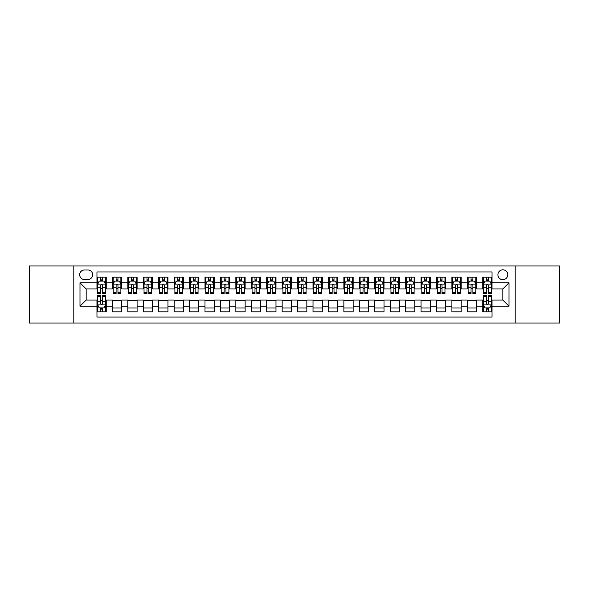 <?xml version="1.0" encoding="UTF-8"?>
<svg xmlns="http://www.w3.org/2000/svg" width="589" height="589" viewBox="0 0 589 589"><rect width="100%" height="100%" fill="white"/><g stroke="black" fill="none" stroke-linecap="round" stroke-linejoin="round"><path stroke-width="0.88" d="M502.837 269.806A4.94 4.94 0 0 0 497.896 274.746A4.94 4.94 0 0 0 502.837 279.687A4.94 4.94 0 0 0 507.777 274.746A4.94 4.94 0 0 0 502.837 269.806M515.184 323.052L559.55 323.052L559.55 265.948L515.184 265.948L515.184 323.052L73.816 323.052L73.816 265.948L29.45 265.948L29.45 323.052L73.816 323.052M492.036 277.139L482.774 277.139L482.774 282.772L476.604 282.772L476.604 288.941L482.774 288.941L482.774 282.772M476.604 282.772L476.604 277.139L467.342 277.139L467.342 282.772L461.172 282.772L461.172 288.941L467.342 288.941L467.342 282.772M461.172 282.772L461.172 277.139L451.91 277.139L451.91 282.772L445.733 282.772L445.733 288.941L451.91 288.941L451.91 282.772M445.733 282.772L445.733 277.139L436.478 277.139L436.478 282.772L430.301 282.772L430.301 288.941L436.478 288.941L436.478 282.772M430.301 282.772L430.301 277.139L421.047 277.139L421.047 282.772L414.87 282.772L414.87 288.941L421.047 288.941L421.047 282.772M414.87 282.772L414.87 277.139L405.615 277.139L405.615 282.772L399.438 282.772L399.438 288.941L405.615 288.941L405.615 282.772M399.438 282.772L399.438 277.139L390.183 277.139L390.183 282.772L384.006 282.772L384.006 288.941L390.183 288.941L390.183 282.772M384.006 282.772L384.006 277.139L374.751 277.139L374.751 282.772L368.574 282.772L368.574 288.941L374.751 288.941L374.751 282.772M368.574 282.772L368.574 277.139L359.312 277.139L359.312 282.772L353.142 282.772L353.142 288.941L359.312 288.941L359.312 282.772M353.142 282.772L353.142 277.139L343.88 277.139L343.88 282.772L337.711 282.772L337.711 288.941L343.88 288.941L343.88 282.772M337.711 282.772L337.711 277.139L328.448 277.139L328.448 282.772L322.279 282.772L322.279 288.941L328.448 288.941L328.448 282.772M322.279 282.772L322.279 277.139L313.017 277.139L313.017 282.772L306.847 282.772L306.847 288.941L313.017 288.941L313.017 282.772M306.847 282.772L306.847 277.139L297.585 277.139L297.585 282.772L291.415 282.772L291.415 288.941L297.585 288.941L297.585 282.772M291.415 282.772L291.415 277.139L282.153 277.139L282.153 282.772L275.983 282.772L275.983 288.941L282.153 288.941L282.153 282.772M275.983 282.772L275.983 277.139L266.721 277.139L266.721 282.772L260.552 282.772L260.552 288.941L266.721 288.941L266.721 282.772M260.552 282.772L260.552 277.139L251.289 277.139L251.289 282.772L245.12 282.772L245.12 288.941L251.289 288.941L251.289 282.772M245.12 282.772L245.12 277.139L235.858 277.139L235.858 282.772L229.688 282.772L229.688 288.941L235.858 288.941L235.858 282.772M229.688 282.772L229.688 277.139L220.426 277.139L220.426 282.772L214.249 282.772L214.249 288.941L220.426 288.941L220.426 282.772M214.249 282.772L214.249 277.139L204.994 277.139L204.994 282.772L198.817 282.772L198.817 288.941L204.994 288.941L204.994 282.772M198.817 282.772L198.817 277.139L189.562 277.139L189.562 282.772L183.385 282.772L183.385 288.941L189.562 288.941L189.562 282.772M183.385 282.772L183.385 277.139L174.13 277.139L174.13 282.772L167.953 282.772L167.953 288.941L174.13 288.941L174.13 282.772M167.953 282.772L167.953 277.139L158.699 277.139L158.699 282.772L152.522 282.772L152.522 288.941L158.699 288.941L158.699 282.772M152.522 282.772L152.522 277.139L143.267 277.139L143.267 282.772L137.09 282.772L137.09 288.941L143.267 288.941L143.267 282.772M137.09 282.772L137.09 277.139L127.828 277.139L127.828 282.772L121.658 282.772L121.658 288.941L127.828 288.941L127.828 282.772M121.658 282.772L121.658 277.139L112.396 277.139L112.396 288.941L106.226 288.941L106.226 277.139L96.964 277.139M96.964 311.861L106.226 311.861L106.226 300.059L112.396 300.059L112.396 311.861L121.658 311.861L121.658 300.059L127.828 300.059L127.828 306.228L121.658 306.228M127.828 306.228L127.828 311.861L137.09 311.861L137.09 300.059L143.267 300.059L143.267 306.228L137.09 306.228M143.267 306.228L143.267 311.861L152.522 311.861L152.522 300.059L158.699 300.059L158.699 306.228L152.522 306.228M158.699 306.228L158.699 311.861L167.953 311.861L167.953 300.059L174.13 300.059L174.13 306.228L167.953 306.228M174.13 306.228L174.13 311.861L183.385 311.861L183.385 300.059L189.562 300.059L189.562 306.228L183.385 306.228M189.562 306.228L189.562 311.861L198.817 311.861L198.817 300.059L204.994 300.059L204.994 306.228L198.817 306.228M204.994 306.228L204.994 311.861L214.249 311.861L214.249 300.059L220.426 300.059L220.426 306.228L214.249 306.228M220.426 306.228L220.426 311.861L229.688 311.861L229.688 300.059L235.858 300.059L235.858 306.228L229.688 306.228M235.858 306.228L235.858 311.861L245.12 311.861L245.12 300.059L251.289 300.059L251.289 306.228L245.12 306.228M251.289 306.228L251.289 311.861L260.552 311.861L260.552 300.059L266.721 300.059L266.721 306.228L260.552 306.228M266.721 306.228L266.721 311.861L275.983 311.861L275.983 300.059L282.153 300.059L282.153 306.228L275.983 306.228M282.153 306.228L282.153 311.861L291.415 311.861L291.415 300.059L297.585 300.059L297.585 306.228L291.415 306.228M297.585 306.228L297.585 311.861L306.847 311.861L306.847 300.059L313.017 300.059L313.017 306.228L306.847 306.228M313.017 306.228L313.017 311.861L322.279 311.861L322.279 300.059L328.448 300.059L328.448 306.228L322.279 306.228M328.448 306.228L328.448 311.861L337.711 311.861L337.711 300.059L343.88 300.059L343.88 306.228L337.711 306.228M343.88 306.228L343.88 311.861L353.142 311.861L353.142 300.059L359.312 300.059L359.312 306.228L353.142 306.228M359.312 306.228L359.312 311.861L368.574 311.861L368.574 300.059L374.751 300.059L374.751 306.228L368.574 306.228M374.751 306.228L374.751 311.861L384.006 311.861L384.006 300.059L390.183 300.059L390.183 306.228L384.006 306.228M390.183 306.228L390.183 311.861L399.438 311.861L399.438 300.059L405.615 300.059L405.615 306.228L399.438 306.228M405.615 306.228L405.615 311.861L414.87 311.861L414.87 300.059L421.047 300.059L421.047 306.228L414.87 306.228M421.047 306.228L421.047 311.861L430.301 311.861L430.301 300.059L436.478 300.059L436.478 306.228L430.301 306.228M436.478 306.228L436.478 311.861L445.733 311.861L445.733 300.059L451.91 300.059L451.91 306.228L445.733 306.228M451.91 306.228L451.91 311.861L461.172 311.861L461.172 300.059L467.342 300.059L467.342 306.228L461.172 306.228M467.342 306.228L467.342 311.861L476.604 311.861L476.604 300.059L482.774 300.059L482.774 306.228L476.604 306.228M84.463 279.532L87.864 279.532A4.786 4.786 0 0 0 92.642 274.746A4.786 4.786 0 0 0 87.864 269.961L84.463 269.961A4.786 4.786 0 0 0 79.684 274.746A4.786 4.786 0 0 0 84.463 279.532M515.184 265.948L73.816 265.948M492.036 282.772L492.036 271.971L96.964 271.971L96.964 288.941L86.163 288.941L86.163 300.059L96.964 300.059L96.964 317.029L492.036 317.029L492.036 300.059L502.837 300.059L502.837 288.941L492.036 288.941L492.036 282.772L509.006 282.772L509.006 306.228L492.036 306.228M96.964 306.228L79.994 306.228L79.994 282.772L96.964 282.772M482.774 306.228L482.774 311.861L492.036 311.861M96.964 280.997L97.737 280.997M100.667 280.997L102.523 280.997M105.453 280.997L106.226 280.997M96.964 288.787L97.737 288.787M100.667 288.787L102.523 288.787M105.453 288.787L106.226 288.787M96.964 300.213L97.737 300.213M100.667 300.213L102.523 300.213M105.453 300.213L106.226 300.213M96.964 308.003L97.737 308.003M100.667 308.003L102.523 308.003M105.453 308.003L106.226 308.003M112.396 288.787L113.169 288.787M116.099 288.787L117.955 288.787M120.885 288.787L121.658 288.787M112.396 280.997L113.169 280.997M116.099 280.997L117.955 280.997M120.885 280.997L121.658 280.997M112.396 300.213L121.658 300.213M112.396 308.003L121.658 308.003M127.828 300.213L137.09 300.213M127.828 308.003L137.09 308.003M127.828 280.997L128.601 280.997M131.538 280.997L133.386 280.997M136.317 280.997L137.09 280.997M127.828 288.787L128.601 288.787M131.538 288.787L133.386 288.787M136.317 288.787L137.09 288.787M143.267 300.213L152.522 300.213M143.267 308.003L152.522 308.003M143.267 280.997L144.033 280.997M146.97 280.997L148.818 280.997M151.748 280.997L152.522 280.997M143.267 288.787L144.033 288.787M146.97 288.787L148.818 288.787M151.748 288.787L152.522 288.787M158.699 300.213L167.953 300.213M158.699 308.003L167.953 308.003M158.699 280.997L159.464 280.997M162.402 280.997L164.25 280.997M167.18 280.997L167.953 280.997M158.699 288.787L159.464 288.787M162.402 288.787L164.25 288.787M167.18 288.787L167.953 288.787M174.13 300.213L183.385 300.213M174.13 308.003L183.385 308.003M174.13 280.997L174.896 280.997M177.834 280.997L179.682 280.997M182.612 280.997L183.385 280.997M174.13 288.787L174.896 288.787M177.834 288.787L179.682 288.787M182.612 288.787L183.385 288.787M189.562 300.213L198.817 300.213M189.562 308.003L198.817 308.003M189.562 280.997L190.335 280.997M193.266 280.997L195.114 280.997M198.051 280.997L198.817 280.997M189.562 288.787L190.335 288.787M193.266 288.787L195.114 288.787M198.051 288.787L198.817 288.787M204.994 300.213L214.249 300.213M204.994 308.003L214.249 308.003M204.994 280.997L205.767 280.997M208.697 280.997L210.545 280.997M213.483 280.997L214.249 280.997M204.994 288.787L205.767 288.787M208.697 288.787L210.545 288.787M213.483 288.787L214.249 288.787M220.426 300.213L229.688 300.213M220.426 308.003L229.688 308.003M220.426 280.997L221.199 280.997M224.129 280.997L225.977 280.997M228.915 280.997L229.688 280.997M220.426 288.787L221.199 288.787M224.129 288.787L225.977 288.787M228.915 288.787L229.688 288.787M235.858 300.213L245.12 300.213M235.858 308.003L245.12 308.003M235.858 280.997L236.631 280.997M239.561 280.997L241.416 280.997M244.347 280.997L245.12 280.997M235.858 288.787L236.631 288.787M239.561 288.787L241.416 288.787M244.347 288.787L245.12 288.787M251.289 300.213L260.552 300.213M251.289 308.003L260.552 308.003M251.289 280.997L252.063 280.997M254.993 280.997L256.848 280.997M259.778 280.997L260.552 280.997M251.289 288.787L252.063 288.787M254.993 288.787L256.848 288.787M259.778 288.787L260.552 288.787M266.721 300.213L275.983 300.213M266.721 308.003L275.983 308.003M266.721 280.997L267.494 280.997M270.425 280.997L272.28 280.997M275.21 280.997L275.983 280.997M266.721 288.787L267.494 288.787M270.425 288.787L272.28 288.787M275.21 288.787L275.983 288.787M282.153 300.213L291.415 300.213M282.153 308.003L291.415 308.003M282.153 280.997L282.926 280.997M285.856 280.997L287.712 280.997M290.642 280.997L291.415 280.997M282.153 288.787L282.926 288.787M285.856 288.787L287.712 288.787M290.642 288.787L291.415 288.787M297.585 300.213L306.847 300.213M297.585 308.003L306.847 308.003M297.585 280.997L298.358 280.997M301.288 280.997L303.144 280.997M306.074 280.997L306.847 280.997M297.585 288.787L298.358 288.787M301.288 288.787L303.144 288.787M306.074 288.787L306.847 288.787M313.017 300.213L322.279 300.213M313.017 308.003L322.279 308.003M313.017 280.997L313.79 280.997M316.72 280.997L318.575 280.997M321.506 280.997L322.279 280.997M313.017 288.787L313.79 288.787M316.72 288.787L318.575 288.787M321.506 288.787L322.279 288.787M328.448 300.213L337.711 300.213M328.448 308.003L337.711 308.003M328.448 280.997L329.222 280.997M332.152 280.997L334.007 280.997M336.937 280.997L337.711 280.997M328.448 288.787L329.222 288.787M332.152 288.787L334.007 288.787M336.937 288.787L337.711 288.787M343.88 300.213L353.142 300.213M343.88 308.003L353.142 308.003M343.88 280.997L344.653 280.997M347.584 280.997L349.439 280.997M352.369 280.997L353.142 280.997M343.88 288.787L344.653 288.787M347.584 288.787L349.439 288.787M352.369 288.787L353.142 288.787M359.312 300.213L368.574 300.213M359.312 308.003L368.574 308.003M359.312 280.997L360.085 280.997M363.023 280.997L364.871 280.997M367.801 280.997L368.574 280.997M359.312 288.787L360.085 288.787M363.023 288.787L364.871 288.787M367.801 288.787L368.574 288.787M374.751 300.213L384.006 300.213M374.751 308.003L384.006 308.003M374.751 280.997L375.517 280.997M378.455 280.997L380.303 280.997M383.233 280.997L384.006 280.997M374.751 288.787L375.517 288.787M378.455 288.787L380.303 288.787M383.233 288.787L384.006 288.787M390.183 300.213L399.438 300.213M390.183 308.003L399.438 308.003M390.183 280.997L390.949 280.997M393.886 280.997L395.734 280.997M398.665 280.997L399.438 280.997M390.183 288.787L390.949 288.787M393.886 288.787L395.734 288.787M398.665 288.787L399.438 288.787M405.615 300.213L414.87 300.213M405.615 308.003L414.87 308.003M405.615 280.997L406.388 280.997M409.318 280.997L411.166 280.997M414.104 280.997L414.87 280.997M405.615 288.787L406.388 288.787M409.318 288.787L411.166 288.787M414.104 288.787L414.87 288.787M421.047 300.213L430.301 300.213M421.047 308.003L430.301 308.003M421.047 280.997L421.82 280.997M424.75 280.997L426.598 280.997M429.536 280.997L430.301 280.997M421.047 288.787L421.82 288.787M424.75 288.787L426.598 288.787M429.536 288.787L430.301 288.787M436.478 300.213L445.733 300.213M436.478 308.003L445.733 308.003M436.478 280.997L437.252 280.997M440.182 280.997L442.03 280.997M444.967 280.997L445.733 280.997M436.478 288.787L437.252 288.787M440.182 288.787L442.03 288.787M444.967 288.787L445.733 288.787M451.91 300.213L461.172 300.213M451.91 308.003L461.172 308.003M451.91 280.997L452.683 280.997M455.614 280.997L457.462 280.997M460.399 280.997L461.172 280.997M451.91 288.787L452.683 288.787M455.614 288.787L457.462 288.787M460.399 288.787L461.172 288.787M467.342 300.213L476.604 300.213M467.342 308.003L476.604 308.003M467.342 280.997L468.115 280.997M471.045 280.997L472.901 280.997M475.831 280.997L476.604 280.997M467.342 288.787L468.115 288.787M471.045 288.787L472.901 288.787M475.831 288.787L476.604 288.787M482.774 300.213L483.547 300.213M486.477 300.213L488.333 300.213M491.263 300.213L492.036 300.213M482.774 308.003L483.547 308.003M486.477 308.003L488.333 308.003M491.263 308.003L492.036 308.003M482.774 280.997L483.547 280.997M486.477 280.997L488.333 280.997M491.263 280.997L492.036 280.997M482.774 288.787L483.547 288.787M486.477 288.787L488.333 288.787M491.263 288.787L492.036 288.787M86.163 288.941L79.994 282.772M86.163 300.059L79.994 306.228M509.006 282.772L502.837 288.941M509.006 306.228L502.837 300.059M102.523 279.142L100.667 279.142M105.453 292.313L102.523 292.313L102.523 293.572L105.453 293.572L105.453 284.163L103.914 281.071L99.283 281.071L97.737 284.163L97.737 293.572L100.667 293.572L100.667 292.313L97.737 292.313M97.737 284.163L97.737 277.139M105.453 284.163L105.453 277.139M100.667 281.071L100.667 277.139M102.523 277.139L102.523 281.071M102.523 292.313L102.523 285.319C101.904 284.126 101.286 284.126 100.667 285.319L100.667 292.313M100.667 309.858L102.523 309.858M97.737 296.687L100.667 296.687L100.667 295.428L97.737 295.428L97.737 304.837L99.283 307.929L103.914 307.929L105.453 304.837L105.453 295.428L102.523 295.428L102.523 296.687L105.453 296.687M105.453 304.837L105.453 311.861M97.737 304.837L97.737 311.861M102.523 307.929L102.523 311.861M100.667 311.861L100.667 307.929M100.667 296.687L100.667 303.681C101.286 304.874 101.904 304.874 102.523 303.681L102.523 296.687M117.955 279.142L116.099 279.142M120.885 292.313L117.955 292.313L117.955 293.572L120.885 293.572L120.885 284.163L119.346 281.071L114.715 281.071L113.169 284.163L113.169 293.572L116.099 293.572L116.099 292.313L113.169 292.313M113.169 284.163L113.169 277.139M120.885 284.163L120.885 277.139M116.099 281.071L116.099 277.139M117.955 277.139L117.955 281.071M117.955 292.313L117.955 285.319C117.336 284.126 116.718 284.126 116.099 285.319L116.099 292.313M133.386 279.142L131.538 279.142M136.317 292.313L133.386 292.313L133.386 293.572L136.317 293.572L136.317 284.163L134.778 281.071L130.147 281.071L128.601 284.163L128.601 293.572L131.538 293.572L131.538 292.313L128.601 292.313M128.601 284.163L128.601 277.139M136.317 284.163L136.317 277.139M131.538 281.071L131.538 277.139M133.386 277.139L133.386 281.071M133.386 292.313L133.386 285.319C132.768 284.126 132.15 284.126 131.538 285.319L131.538 292.313M148.818 279.142L146.97 279.142M151.748 292.313L148.818 292.313L148.818 293.572L151.748 293.572L151.748 284.163L150.21 281.071L145.579 281.071L144.033 284.163L144.033 293.572L146.97 293.572L146.97 292.313L144.033 292.313M144.033 284.163L144.033 277.139M151.748 284.163L151.748 277.139M146.97 281.071L146.97 277.139M148.818 277.139L148.818 281.071M148.818 292.313L148.818 285.319C148.2 284.126 147.589 284.126 146.97 285.319L146.97 292.313M164.25 279.142L162.402 279.142M167.18 292.313L164.25 292.313L164.25 293.572L167.18 293.572L167.18 284.163L165.642 281.071L161.011 281.071L159.464 284.163L159.464 293.572L162.402 293.572L162.402 292.313L159.464 292.313M159.464 284.163L159.464 277.139M167.18 284.163L167.18 277.139M162.402 281.071L162.402 277.139M164.25 277.139L164.25 281.071M164.25 292.313L164.25 285.319C163.632 284.126 163.02 284.126 162.402 285.319L162.402 292.313M179.682 279.142L177.834 279.142M182.612 292.313L179.682 292.313L179.682 293.572L182.612 293.572L182.612 284.163L181.073 281.071L176.442 281.071L174.896 284.163L174.896 293.572L177.834 293.572L177.834 292.313L174.896 292.313M174.896 284.163L174.896 277.139M182.612 284.163L182.612 277.139M177.834 281.071L177.834 277.139M179.682 277.139L179.682 281.071M179.682 292.313L179.682 285.319C179.071 284.126 178.452 284.126 177.834 285.319L177.834 292.313M195.114 279.142L193.266 279.142M198.051 292.313L195.114 292.313L195.114 293.572L198.051 293.572L198.051 284.163L196.505 281.071L191.874 281.071L190.335 284.163L190.335 293.572L193.266 293.572L193.266 292.313L190.335 292.313M190.335 284.163L190.335 277.139M198.051 284.163L198.051 277.139M193.266 281.071L193.266 277.139M195.114 277.139L195.114 281.071M195.114 292.313L195.114 285.319C194.503 284.126 193.884 284.126 193.266 285.319L193.266 292.313M210.545 279.142L208.697 279.142M213.483 292.313L210.545 292.313L210.545 293.572L213.483 293.572L213.483 284.163L211.937 281.071L207.306 281.071L205.767 284.163L205.767 293.572L208.697 293.572L208.697 292.313L205.767 292.313M205.767 284.163L205.767 277.139M213.483 284.163L213.483 277.139M208.697 281.071L208.697 277.139M210.545 277.139L210.545 281.071M210.545 292.313L210.545 285.319C209.934 284.126 209.316 284.126 208.697 285.319L208.697 292.313M225.977 279.142L224.129 279.142M228.915 292.313L225.977 292.313L225.977 293.572L228.915 293.572L228.915 284.163L227.369 281.071L222.738 281.071L221.199 284.163L221.199 293.572L224.129 293.572L224.129 292.313L221.199 292.313M221.199 284.163L221.199 277.139M228.915 284.163L228.915 277.139M224.129 281.071L224.129 277.139M225.977 277.139L225.977 281.071M225.977 292.313L225.977 285.319C225.366 284.126 224.748 284.126 224.129 285.319L224.129 292.313M241.416 279.142L239.561 279.142M244.347 292.313L241.416 292.313L241.416 293.572L244.347 293.572L244.347 284.163L242.801 281.071L238.17 281.071L236.631 284.163L236.631 293.572L239.561 293.572L239.561 292.313L236.631 292.313M236.631 284.163L236.631 277.139M244.347 284.163L244.347 277.139M239.561 281.071L239.561 277.139M241.416 277.139L241.416 281.071M241.416 292.313L241.416 285.319C240.798 284.126 240.179 284.126 239.561 285.319L239.561 292.313M256.848 279.142L254.993 279.142M259.778 292.313L256.848 292.313L256.848 293.572L259.778 293.572L259.778 284.163L258.232 281.071L253.601 281.071L252.063 284.163L252.063 293.572L254.993 293.572L254.993 292.313L252.063 292.313M252.063 284.163L252.063 277.139M259.778 284.163L259.778 277.139M254.993 281.071L254.993 277.139M256.848 277.139L256.848 281.071M256.848 292.313L256.848 285.319C256.23 284.126 255.611 284.126 254.993 285.319L254.993 292.313M272.28 279.142L270.425 279.142M275.21 292.313L272.28 292.313L272.28 293.572L275.21 293.572L275.21 284.163L273.664 281.071L269.033 281.071L267.494 284.163L267.494 293.572L270.425 293.572L270.425 292.313L267.494 292.313M267.494 284.163L267.494 277.139M275.21 284.163L275.21 277.139M270.425 281.071L270.425 277.139M272.28 277.139L272.28 281.071M272.28 292.313L272.28 285.319C271.662 284.126 271.043 284.126 270.425 285.319L270.425 292.313M287.712 279.142L285.856 279.142M290.642 292.313L287.712 292.313L287.712 293.572L290.642 293.572L290.642 284.163L289.096 281.071L284.472 281.071L282.926 284.163L282.926 293.572L285.856 293.572L285.856 292.313L282.926 292.313M282.926 284.163L282.926 277.139M290.642 284.163L290.642 277.139M285.856 281.071L285.856 277.139M287.712 277.139L287.712 281.071M287.712 292.313L287.712 285.319C287.093 284.126 286.475 284.126 285.856 285.319L285.856 292.313M303.144 279.142L301.288 279.142M306.074 292.313L303.144 292.313L303.144 293.572L306.074 293.572L306.074 284.163L304.528 281.071L299.904 281.071L298.358 284.163L298.358 293.572L301.288 293.572L301.288 292.313L298.358 292.313M298.358 284.163L298.358 277.139M306.074 284.163L306.074 277.139M301.288 281.071L301.288 277.139M303.144 277.139L303.144 281.071M303.144 292.313L303.144 285.319C302.525 284.126 301.907 284.126 301.288 285.319L301.288 292.313M318.575 279.142L316.72 279.142M321.506 292.313L318.575 292.313L318.575 293.572L321.506 293.572L321.506 284.163L319.967 281.071L315.336 281.071L313.79 284.163L313.79 293.572L316.72 293.572L316.72 292.313L313.79 292.313M313.79 284.163L313.79 277.139M321.506 284.163L321.506 277.139M316.72 281.071L316.72 277.139M318.575 277.139L318.575 281.071M318.575 292.313L318.575 285.319C317.957 284.126 317.338 284.126 316.72 285.319L316.72 292.313M334.007 279.142L332.152 279.142M336.937 292.313L334.007 292.313L334.007 293.572L336.937 293.572L336.937 284.163L335.399 281.071L330.768 281.071L329.222 284.163L329.222 293.572L332.152 293.572L332.152 292.313L329.222 292.313M329.222 284.163L329.222 277.139M336.937 284.163L336.937 277.139M332.152 281.071L332.152 277.139M334.007 277.139L334.007 281.071M334.007 292.313L334.007 285.319C333.389 284.126 332.77 284.126 332.152 285.319L332.152 292.313M349.439 279.142L347.584 279.142M352.369 292.313L349.439 292.313L349.439 293.572L352.369 293.572L352.369 284.163L350.83 281.071L346.199 281.071L344.653 284.163L344.653 293.572L347.584 293.572L347.584 292.313L344.653 292.313M344.653 284.163L344.653 277.139M352.369 284.163L352.369 277.139M347.584 281.071L347.584 277.139M349.439 277.139L349.439 281.071M349.439 292.313L349.439 285.319C348.821 284.126 348.202 284.126 347.584 285.319L347.584 292.313M364.871 279.142L363.023 279.142M367.801 292.313L364.871 292.313L364.871 293.572L367.801 293.572L367.801 284.163L366.262 281.071L361.631 281.071L360.085 284.163L360.085 293.572L363.023 293.572L363.023 292.313L360.085 292.313M360.085 284.163L360.085 277.139M367.801 284.163L367.801 277.139M363.023 281.071L363.023 277.139M364.871 277.139L364.871 281.071M364.871 292.313L364.871 285.319C364.252 284.126 363.641 284.126 363.023 285.319L363.023 292.313M380.303 279.142L378.455 279.142M383.233 292.313L380.303 292.313L380.303 293.572L383.233 293.572L383.233 284.163L381.694 281.071L377.063 281.071L375.517 284.163L375.517 293.572L378.455 293.572L378.455 292.313L375.517 292.313M375.517 284.163L375.517 277.139M383.233 284.163L383.233 277.139M378.455 281.071L378.455 277.139M380.303 277.139L380.303 281.071M380.303 292.313L380.303 285.319C379.684 284.126 379.073 284.126 378.455 285.319L378.455 292.313M395.734 279.142L393.886 279.142M398.665 292.313L395.734 292.313L395.734 293.572L398.665 293.572L398.665 284.163L397.126 281.071L392.495 281.071L390.949 284.163L390.949 293.572L393.886 293.572L393.886 292.313L390.949 292.313M390.949 284.163L390.949 277.139M398.665 284.163L398.665 277.139M393.886 281.071L393.886 277.139M395.734 277.139L395.734 281.071M395.734 292.313L395.734 285.319C395.116 284.126 394.505 284.126 393.886 285.319L393.886 292.313M411.166 279.142L409.318 279.142M414.104 292.313L411.166 292.313L411.166 293.572L414.104 293.572L414.104 284.163L412.558 281.071L407.927 281.071L406.388 284.163L406.388 293.572L409.318 293.572L409.318 292.313L406.388 292.313M406.388 284.163L406.388 277.139M414.104 284.163L414.104 277.139M409.318 281.071L409.318 277.139M411.166 277.139L411.166 281.071M411.166 292.313L411.166 285.319C410.555 284.126 409.937 284.126 409.318 285.319L409.318 292.313M426.598 279.142L424.75 279.142M429.536 292.313L426.598 292.313L426.598 293.572L429.536 293.572L429.536 284.163L427.989 281.071L423.358 281.071L421.82 284.163L421.82 293.572L424.75 293.572L424.75 292.313L421.82 292.313M421.82 284.163L421.82 277.139M429.536 284.163L429.536 277.139M424.75 281.071L424.75 277.139M426.598 277.139L426.598 281.071M426.598 292.313L426.598 285.319C425.987 284.126 425.368 284.126 424.75 285.319L424.75 292.313M442.03 279.142L440.182 279.142M444.967 292.313L442.03 292.313L442.03 293.572L444.967 293.572L444.967 284.163L443.421 281.071L438.79 281.071L437.252 284.163L437.252 293.572L440.182 293.572L440.182 292.313L437.252 292.313M437.252 284.163L437.252 277.139M444.967 284.163L444.967 277.139M440.182 281.071L440.182 277.139M442.03 277.139L442.03 281.071M442.03 292.313L442.03 285.319C441.419 284.126 440.8 284.126 440.182 285.319L440.182 292.313M457.462 279.142L455.614 279.142M460.399 292.313L457.462 292.313L457.462 293.572L460.399 293.572L460.399 284.163L458.853 281.071L454.222 281.071L452.683 284.163L452.683 293.572L455.614 293.572L455.614 292.313L452.683 292.313M452.683 284.163L452.683 277.139M460.399 284.163L460.399 277.139M455.614 281.071L455.614 277.139M457.462 277.139L457.462 281.071M457.462 292.313L457.462 285.319C456.85 284.126 456.232 284.126 455.614 285.319L455.614 292.313M472.901 279.142L471.045 279.142M475.831 292.313L472.901 292.313L472.901 293.572L475.831 293.572L475.831 284.163L474.285 281.071L469.654 281.071L468.115 284.163L468.115 293.572L471.045 293.572L471.045 292.313L468.115 292.313M468.115 284.163L468.115 277.139M475.831 284.163L475.831 277.139M471.045 281.071L471.045 277.139M472.901 277.139L472.901 281.071M472.901 292.313L472.901 285.319C472.282 284.126 471.664 284.126 471.045 285.319L471.045 292.313M488.333 279.142L486.477 279.142M491.263 292.313L488.333 292.313L488.333 293.572L491.263 293.572L491.263 284.163L489.717 281.071L485.086 281.071L483.547 284.163L483.547 293.572L486.477 293.572L486.477 292.313L483.547 292.313M483.547 284.163L483.547 277.139M491.263 284.163L491.263 277.139M486.477 281.071L486.477 277.139M488.333 277.139L488.333 281.071M488.333 292.313L488.333 285.319C487.714 284.126 487.096 284.126 486.477 285.319L486.477 292.313M486.477 309.858L488.333 309.858M483.547 296.687L486.477 296.687L486.477 295.428L483.547 295.428L483.547 304.837L485.086 307.929L489.717 307.929L491.263 304.837L491.263 295.428L488.333 295.428L488.333 296.687L491.263 296.687M491.263 304.837L491.263 311.861M483.547 304.837L483.547 311.861M488.333 307.929L488.333 311.861M486.477 311.861L486.477 307.929M486.477 296.687L486.477 303.681C487.096 304.874 487.714 304.874 488.333 303.681L488.333 296.687M112.396 306.228L106.226 306.228M112.396 282.772L106.226 282.772M105.416 284.082L97.774 284.082M97.737 281.925L98.856 281.925M104.334 281.925L105.453 281.925M100.667 287.734L97.737 287.734M105.453 287.734L102.523 287.734M102.523 280.128L100.667 280.128M97.774 304.918L105.416 304.918M105.453 307.075L104.334 307.075M98.856 307.075L97.737 307.075M102.523 301.266L105.453 301.266M97.737 301.266L100.667 301.266M100.667 308.872L102.523 308.872M120.848 284.082L113.206 284.082M113.169 281.925L114.288 281.925M119.766 281.925L120.885 281.925M116.099 287.734L113.169 287.734M120.885 287.734L117.955 287.734M117.955 280.128L116.099 280.128M136.28 284.082L128.638 284.082M128.601 281.925L129.72 281.925M135.198 281.925L136.317 281.925M131.538 287.734L128.601 287.734M136.317 287.734L133.386 287.734M133.386 280.128L131.538 280.128M151.712 284.082L144.077 284.082M144.033 281.925L145.152 281.925M150.629 281.925L151.748 281.925M146.97 287.734L144.033 287.734M151.748 287.734L148.818 287.734M148.818 280.128L146.97 280.128M167.143 284.082L159.509 284.082M159.464 281.925L160.583 281.925M166.061 281.925L167.18 281.925M162.402 287.734L159.464 287.734M167.18 287.734L164.25 287.734M164.25 280.128L162.402 280.128M182.575 284.082L174.94 284.082M174.896 281.925L176.015 281.925M181.5 281.925L182.612 281.925M177.834 287.734L174.896 287.734M182.612 287.734L179.682 287.734M179.682 280.128L177.834 280.128M198.007 284.082L190.372 284.082M190.335 281.925L191.447 281.925M196.932 281.925L198.051 281.925M193.266 287.734L190.335 287.734M198.051 287.734L195.114 287.734M195.114 280.128L193.266 280.128M213.439 284.082L205.804 284.082M205.767 281.925L206.886 281.925M212.364 281.925L213.483 281.925M208.697 287.734L205.767 287.734M213.483 287.734L210.545 287.734M210.545 280.128L208.697 280.128M228.871 284.082L221.236 284.082M221.199 281.925L222.318 281.925M227.796 281.925L228.915 281.925M224.129 287.734L221.199 287.734M228.915 287.734L225.977 287.734M225.977 280.128L224.129 280.128M244.31 284.082L236.668 284.082M236.631 281.925L237.75 281.925M243.228 281.925L244.347 281.925M239.561 287.734L236.631 287.734M244.347 287.734L241.416 287.734M241.416 280.128L239.561 280.128M259.742 284.082L252.099 284.082M252.063 281.925L253.182 281.925M258.659 281.925L259.778 281.925M254.993 287.734L252.063 287.734M259.778 287.734L256.848 287.734M256.848 280.128L254.993 280.128M275.173 284.082L267.531 284.082M267.494 281.925L268.613 281.925M274.091 281.925L275.21 281.925M270.425 287.734L267.494 287.734M275.21 287.734L272.28 287.734M272.28 280.128L270.425 280.128M290.605 284.082L282.963 284.082M282.926 281.925L284.045 281.925M289.523 281.925L290.642 281.925M285.856 287.734L282.926 287.734M290.642 287.734L287.712 287.734M287.712 280.128L285.856 280.128M306.037 284.082L298.395 284.082M298.358 281.925L299.477 281.925M304.955 281.925L306.074 281.925M301.288 287.734L298.358 287.734M306.074 287.734L303.144 287.734M303.144 280.128L301.288 280.128M321.469 284.082L313.827 284.082M313.79 281.925L314.909 281.925M320.387 281.925L321.506 281.925M316.72 287.734L313.79 287.734M321.506 287.734L318.575 287.734M318.575 280.128L316.72 280.128M336.901 284.082L329.258 284.082M329.222 281.925L330.341 281.925M335.818 281.925L336.937 281.925M332.152 287.734L329.222 287.734M336.937 287.734L334.007 287.734M334.007 280.128L332.152 280.128M352.332 284.082L344.69 284.082M344.653 281.925L345.772 281.925M351.25 281.925L352.369 281.925M347.584 287.734L344.653 287.734M352.369 287.734L349.439 287.734M349.439 280.128L347.584 280.128M367.764 284.082L360.129 284.082M360.085 281.925L361.204 281.925M366.682 281.925L367.801 281.925M363.023 287.734L360.085 287.734M367.801 287.734L364.871 287.734M364.871 280.128L363.023 280.128M383.196 284.082L375.561 284.082M375.517 281.925L376.636 281.925M382.114 281.925L383.233 281.925M378.455 287.734L375.517 287.734M383.233 287.734L380.303 287.734M380.303 280.128L378.455 280.128M398.628 284.082L390.993 284.082M390.949 281.925L392.068 281.925M397.553 281.925L398.665 281.925M393.886 287.734L390.949 287.734M398.665 287.734L395.734 287.734M395.734 280.128L393.886 280.128M414.06 284.082L406.425 284.082M406.388 281.925L407.5 281.925M412.985 281.925L414.104 281.925M409.318 287.734L406.388 287.734M414.104 287.734L411.166 287.734M411.166 280.128L409.318 280.128M429.491 284.082L421.857 284.082M421.82 281.925L422.939 281.925M428.417 281.925L429.536 281.925M424.75 287.734L421.82 287.734M429.536 287.734L426.598 287.734M426.598 280.128L424.75 280.128M444.923 284.082L437.288 284.082M437.252 281.925L438.371 281.925M443.848 281.925L444.967 281.925M440.182 287.734L437.252 287.734M444.967 287.734L442.03 287.734M442.03 280.128L440.182 280.128M460.362 284.082L452.72 284.082M452.683 281.925L453.802 281.925M459.28 281.925L460.399 281.925M455.614 287.734L452.683 287.734M460.399 287.734L457.462 287.734M457.462 280.128L455.614 280.128M475.794 284.082L468.152 284.082M468.115 281.925L469.234 281.925M474.712 281.925L475.831 281.925M471.045 287.734L468.115 287.734M475.831 287.734L472.901 287.734M472.901 280.128L471.045 280.128M491.226 284.082L483.584 284.082M483.547 281.925L484.666 281.925M490.144 281.925L491.263 281.925M486.477 287.734L483.547 287.734M491.263 287.734L488.333 287.734M488.333 280.128L486.477 280.128M483.584 304.918L491.226 304.918M491.263 307.075L490.144 307.075M484.666 307.075L483.547 307.075M488.333 301.266L491.263 301.266M483.547 301.266L486.477 301.266M486.477 308.872L488.333 308.872"/></g></svg>
